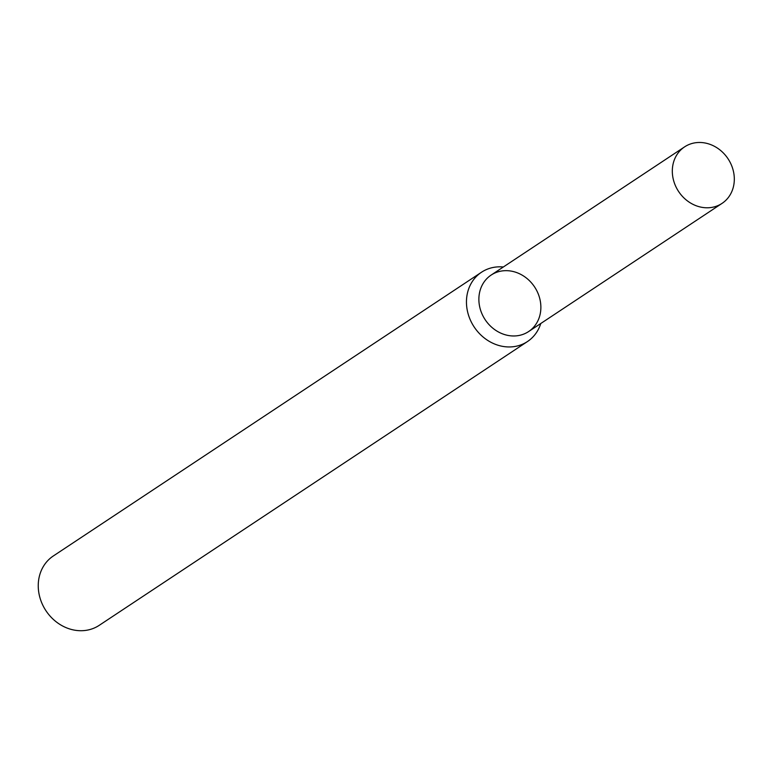 <?xml version="1.0" encoding="UTF-8"?>
<svg xmlns="http://www.w3.org/2000/svg" width="772" height="772" viewBox="0 0 772 772"><rect width="100%" height="100%" fill="white"/><g stroke="black" fill="none" stroke-linecap="round" stroke-linejoin="round"><path stroke-width="1.16" d="M503.083 270.818A33.891 29.645 56.5 0 0 487.074 322.329A33.891 29.645 56.5 0 0 539.464 316.81A33.891 29.645 56.5 0 0 503.083 270.818M503.334 266.996A41.582 36.371 56.5 0 0 496.155 267.015A41.582 36.371 56.5 0 0 481.516 272.226A41.582 36.371 56.5 0 0 474.172 326.981A41.582 36.371 56.5 0 0 527.459 341.552A41.582 36.371 56.5 0 0 540.776 323.497M481.516 272.226L53.307 555.985A41.582 36.371 56.5 0 0 45.963 610.739A41.582 36.371 56.5 0 0 99.25 625.32L527.459 341.552M696.527 142.627A33.891 29.645 56.5 0 0 684.59 146.873A33.891 29.645 56.5 0 0 678.607 191.504A33.891 29.645 56.5 0 0 722.042 203.383A33.891 29.645 56.5 0 0 731.431 165.121A33.891 29.645 56.5 0 0 696.527 142.627M684.59 146.873L491.156 275.064A33.891 29.645 56.5 0 0 485.163 319.695A33.891 29.645 56.5 0 0 528.598 331.574L722.042 203.383"/></g></svg>
